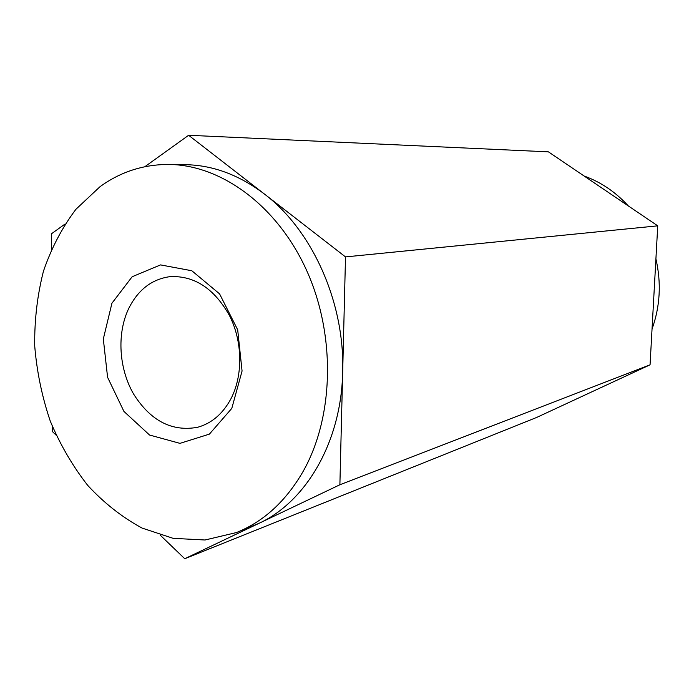 <?xml version="1.0" encoding="UTF-8"?>
<svg xmlns="http://www.w3.org/2000/svg" width="694" height="694" viewBox="0 0 694 694"><rect width="100%" height="100%" fill="white"/><g stroke="black" fill="none" stroke-linecap="round" stroke-linejoin="round"><path stroke-width="1.04" d="M236.324 532.584L259.018 523.319L339.887 484.759L342.671 372.131C344.935 302.749 312.413 230.356 264.483 194.086C239.213 174.966 212.945 165.163 185.662 164.695L169.006 164.452C143.554 164.391 120.565 171.8 100.023 186.686L75.932 209.276C62.174 227.519 51.339 248.166 43.436 271.233C37.329 295.219 34.414 320.073 34.7 345.794C36.808 371.55 41.987 396.638 50.246 421.041C60.152 444.646 72.644 466.099 87.739 485.41C104.117 503.107 122.231 517.325 142.07 528.073L173.11 538.336L205.025 540.001L236.324 532.584C263.642 521.688 285.963 501.207 303.287 471.139C333.944 416.704 335.905 335.332 306.713 270.617C277.505 205.84 221.473 164.999 169.006 164.452M160.184 535.117L184.751 558.731L259.018 523.319C306.201 501.641 341.361 441.74 342.671 372.131L345.508 256.91L188.621 135.269L144.846 166.707M64.984 224.067L51.425 233.809L51.486 249.172M52.241 426.133L52.258 431.416L56.084 435.095M111.934 303.235L132.155 276.741L160.548 264.9L191.83 270.755L219.582 293.874L237.695 329.85L242.067 371.021L231.787 408.402L209.406 434.123L179.963 443.362L149.548 435.025L123.922 411.412L107.587 377.31L103.319 338.967L111.934 303.235M339.887 484.759L650.061 364.818L536.679 417.441L184.751 558.731M650.061 364.818L657.739 225.836L548.407 151.847L188.621 135.269M657.739 225.836L345.508 256.91M652.039 329.069C660.15 306.392 661.443 282.996 655.908 258.862M628.244 205.875C615.569 192.012 600.857 182.054 584.105 176.007M589.267 393.03L605.116 385.673M230.963 398.729C243.134 375.35 242.64 341.578 229.532 315.666C214.255 288.539 194.441 275.527 170.099 276.628C151.639 279.17 137.742 290.005 128.407 309.134C116.766 334.144 118.917 368.549 133.543 393.966C150.52 420.85 171.886 431.954 197.651 427.278C211.722 423.34 222.826 413.824 230.963 398.729"/></g></svg>

